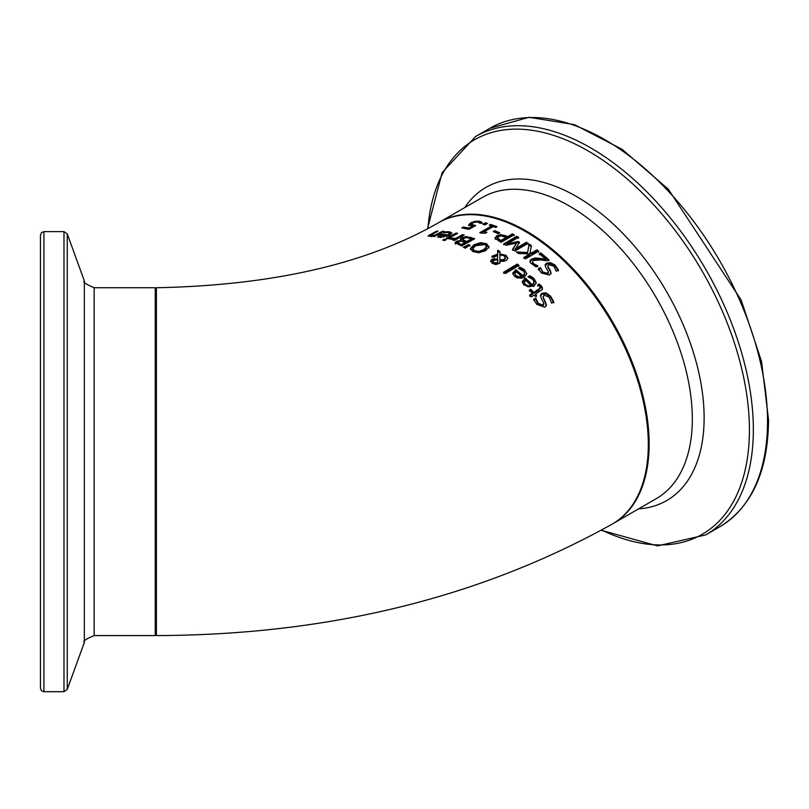 <?xml version="1.0" encoding="UTF-8"?>
<svg xmlns="http://www.w3.org/2000/svg" width="809" height="809" viewBox="0 0 809 809"><rect width="100%" height="100%" fill="white"/><g stroke="black" fill="none" stroke-linecap="round" stroke-linejoin="round"><path stroke-width="1.21" d="M468.785 225.893L470.605 223.901L473.285 222.748M463.122 228.118L468.775 229.099L472.274 227.147L472.274 226.156L468.745 224.659M471.232 225.205L474.226 226.399M477.714 222.01L482.124 223.365M468.785 224.892L470.605 222.89L474.923 221.302L479.434 221.181L482.124 222.384L480.263 223.436L477.876 222.04L475.186 222.121L472.385 223.203L471.232 225.398M471.222 225.306L471.222 224.305L475.692 225.58L468.927 229.362L461.727 227.875L463.274 227.026L463.274 228.037M463.274 227.026L468.775 228.108L468.775 229.099M468.775 228.108L472.274 226.156M528.955 277.163L529.743 276.688L533.93 279.388L536.225 283.251M522.24 282.675L525.415 279.034L532.231 285.668L533.637 284.353L533.94 282.594M524.353 282.604L525.446 284.353L528.186 285.83L530.967 285.435L525.769 280.329L524.353 282.078M524.353 283.079L525.446 285.365L528.186 286.841L530.967 286.447L530.967 285.435M528.186 285.83L528.186 286.841M532.231 284.657L533.596 283.413L533.798 281.087L532.504 279.277L527.933 276.789L529.743 275.697L533.93 278.387L536.266 282.756L533.788 286.437L523.989 285.102L522.24 281.684L525.415 278.043L532.231 284.657L532.231 285.668M529.743 275.697L529.743 276.688M525.415 278.043L525.415 279.034M520.248 267.314L524.434 269.68L526.77 273.675L524.303 277.184L521.734 278.225L517.032 277.831L514.494 276.273L512.744 273.139L515.92 269.65L522.735 275.576L524.131 274.322L524.495 273.139L523.747 271.308L518.438 268.396L520.248 267.314L520.248 268.285L525.638 271.875L526.73 274.16M512.744 274.12L515.92 270.611L522.735 276.557L524.161 275.262L524.444 273.614M515.92 269.65L515.92 270.611M522.735 275.576L522.735 276.557M519.52 268.719L520.248 268.285M514.858 273.442L515.95 276.506L518.7 277.79L521.471 277.325L521.471 276.344L516.273 271.773L514.858 273.442L515.95 275.525L518.7 276.809L518.7 277.79M518.7 276.809L521.471 276.344M540.503 296.215L541.929 294.274L545.903 293.889L550.514 297.085L553.801 302.9M533.677 300.341L535.76 299.027L538.116 304.295L542.89 306.227L543.709 304.133M543.193 297.125L546.409 305.792M535.76 297.975L538.116 303.223L542.89 305.145L543.688 302.95L541.221 298.238L540.533 295.012L541.929 293.232L545.903 292.838L550.514 296.023L553.801 301.808L551.607 303.183L549.129 297.105L544.022 295.103L543.233 297.277L546.409 304.7L544.892 307.258L536.731 304.326L533.677 299.29L535.76 297.975L535.76 299.027M535.882 298.117L535.882 299.168M545.397 301.363L545.397 302.435M517.305 264.058L518.963 265.392L505.261 273.614L503.602 272.259L517.305 264.058L517.305 265.018L518.963 266.363M503.602 273.23L517.305 265.018M537.631 285.992L539.118 285.081L542.515 288.995M529.359 291.098L530.734 290.249L533.778 293.475L538.47 290.562L540.149 288.398M529.582 296.104L532.413 294.334L532.413 293.303L529.359 290.077L530.734 289.228L530.734 290.249M530.734 289.228L533.778 292.443L540.149 288.105L539.37 286.255L537.631 284.97L539.118 284.06L541.231 285.81L542.273 287.266L542.333 289.46L535.437 294.243L536.559 296.519M533.778 292.443L533.778 293.475M539.118 284.06L539.118 285.081M535.437 294.243L536.559 295.477L535.184 296.337L534.071 295.103L531.24 296.883L529.582 295.073L532.413 293.303M470.423 249.354L473.912 245.764L480.536 243.63L486.553 244.662L489 247.908M470.413 248.626L473.912 244.814L480.536 242.68L486.553 243.711L489 246.957L485.511 250.729L478.877 252.762L472.881 251.518L470.423 248.859M472.84 248.424L472.79 249.728L474.377 251.599L478.655 252.357L485.471 249.425L486.603 246.502L485.026 244.571L475.732 245.653L472.84 248.424L474.377 250.648L478.655 251.407L483.691 249.718L486.603 246.502M491.923 257.262L497.616 255.068L497.717 251.205L499.962 252.61M497.515 260.205L497.606 255.32L493.642 257.424L491.923 256.311L497.616 254.117L497.616 255.068M490.75 261.479L494.016 259.709L496.493 259.911M497.616 254.117L497.717 250.254L499.962 251.66L499.881 253.905L506.029 255.31L507.89 258.142L506.242 260.498L503.046 261.358L499.992 261.014L500.104 262.48M499.881 253.905L499.881 254.855L506.029 256.261L507.84 258.607M499.78 260.053L503.997 259.436L505.312 257.596L504.108 255.826L499.871 254.865L499.992 261.034M499.78 261.004L503.997 260.387L505.241 258.081M492.914 262.106L493.48 263.673L497.019 263.774L497.869 262.824L497.717 260.195L495.33 259.911L492.792 261.58L493.48 262.723L497.019 262.814L497.869 261.873L497.869 262.824L497.717 261.145M499.992 261.014L499.709 263.299L495.836 264.594L492.317 263.329L490.669 260.983L491.72 259.467L494.016 258.759L497.515 259.254L497.515 260.124M497.515 259.254L497.606 255.32M497.717 250.254L497.717 251.205M468.785 244.591L469.978 245.117L465.256 248.151L463.304 247.291L468.785 244.591L468.785 245.552L469.978 246.067M464.336 247.736L468.785 245.552M460.473 239.858L461.828 238.746L466.156 237.543L473.74 239.252M455.245 244.085L456.306 242.316L459.148 241.446M462.738 240.769L466.672 242.508L471.516 239.798L471.516 238.837L466.581 237.573L463.719 238.321L462.738 240M465.215 242.356L461.383 244.49L457.601 242.589L457.672 243.762L461.383 245.451L465.215 243.317L465.215 242.356L460.796 241.133L458.369 241.81L457.672 242.801L457.672 243.762L458.369 242.781M461.383 244.49L461.383 245.451M462.586 240.364L462.586 239.393L466.672 241.547L471.516 238.837M466.672 241.547L466.672 242.508M455.245 243.125L456.306 241.345L461.019 240.374L460.372 239.14L461.828 237.775L466.156 236.572L474.752 238.685L461.636 246.017L455.062 242.639M460.948 240.415L460.948 241.133M461.019 240.374L461.019 241.143M466.156 236.572L466.156 237.543M450.957 238.079L455.609 238.433L462.586 234.6L464.245 235.075L454.405 240.475L452.747 239.98L454.213 239.181L449.238 238.999L450.957 238.079L450.957 239.06L451.928 239.363M451.048 238.099L451.048 239.08M454.213 239.181L453.92 240.324M455.609 238.433L455.609 239.403L463.082 235.722M454.213 239.525L455.609 239.403M462.586 234.6L462.586 235.581M447.519 238.625L456.407 234.104M457.712 233.386L447.862 238.716L446.204 238.331L456.054 233.032L457.712 233.386M456.054 233.032L456.054 234.034M444.454 239.181L446.335 239.616L444.616 240.536L442.735 240.101L444.454 239.181L445.041 240.303M448.975 232.739L451.725 233.568M446.598 235.743L447.862 235.945L449.278 235.004L449.632 233.356L448.146 232.557L443.575 232.81L445.375 231.849L445.375 232.577M437.871 237.391L441.057 235.055L441.057 234.023L447.862 234.944L447.862 235.945M439.985 236.177L439.965 237.098L439.985 235.965L443.828 236.521L446.598 235.621L441.401 234.863L439.985 235.965M439.985 236.986L441.087 237.634M446.598 235.621L446.598 236.531M443.828 236.521L443.828 237.209M447.862 234.944L449.632 233.356M445.375 231.849L449.571 231.789L451.897 233.032L449.43 235.318L439.631 237.32L437.871 236.491M437.871 236.43L441.057 234.023M545.135 265.868L546.55 264.169L550.524 263.623L555.146 266.131L558.422 270.954M550.029 269.994L551.04 272.805L549.513 275.06L541.352 272.977L538.298 268.821L540.382 267.587L542.748 271.966L547.521 273.361L548.269 271.308L545.853 267.526L545.165 264.796L546.55 263.178L550.524 262.632L555.146 265.14L558.422 269.943L556.238 271.227L553.76 266.141L548.644 264.685L547.875 266.626L550.029 269.994L551.04 273.806M547.835 266.515L550.029 270.985M540.513 267.698L542.748 272.957L547.521 274.362L548.33 272.491M540.382 267.587L540.513 268.689M538.298 269.812L540.382 268.568M428.649 236.339L430.489 235.318M433.715 236.42L434.898 236.198M430.56 236.268L431.369 236.663M442.462 231.283L444.121 231.384L434.281 236.521L432.623 236.4L433.715 235.834L428.042 235.975L436.395 231.222L438.053 231.192L430.56 235.207L431.369 235.611L435.111 235.116L442.462 231.283L442.462 232.254M435.111 235.116L435.111 236.097M430.56 235.207L431.369 236.258M433.715 235.834L433.715 236.481M436.395 231.222L436.395 232.052M529.106 244.096L531.371 245.693L530.067 252.792L531.695 252.873L536.933 249.819L538.673 251.174L525.557 258.85L523.817 257.495L529.844 253.955L518.438 253.47L516.304 251.953L527.599 252.479L529.106 244.096L529.106 245.046L531.371 246.644M527.599 252.479L529.106 245.046M517.73 252.954L527.599 253.429M530.067 252.792L530.067 253.753L531.695 253.834L536.933 250.78L538.673 252.135M531.695 252.873L531.695 253.834M529.844 253.955L529.844 254.916L523.817 258.455M536.933 249.819L536.933 250.78M539.279 254.724L540.796 253.834L548.886 260.71M538.855 259.163L545.721 260.144L545.721 259.163L538.855 258.192L538.855 259.163L534.86 259.022L531.553 260.002L530.006 261.833M532.433 262.692L533.505 264.624L537.783 266.697M545.721 259.163L539.279 253.753L540.796 252.873L548.886 259.729L547.026 260.822L540.705 259.901L533.434 260.458L532.433 261.974L533.505 263.643L537.783 265.858M535.78 265.018L535.78 265.989M537.783 265.716L536.003 266.909L530.401 262.794L529.956 261.337L530.755 259.628L534.86 258.051L534.86 259.022M534.86 258.051L538.855 258.192M540.796 252.873L540.796 253.834M495.128 239.282L496.706 236.734L500.771 235.611L507.526 237.603L512.421 234.782L514.16 235.732M507.526 236.653L512.421 233.831L514.16 234.782L501.044 242.346L495.128 238.331L496.706 235.783L500.771 234.661L506.05 235.864L507.526 236.653L507.526 237.603M512.421 233.831L512.421 234.782M495.128 238.331L495.037 237.826M497.525 238.574L497.464 237.927L500.811 240.516L500.811 241.466L506.04 238.453L506.04 237.512L501.267 235.884L498.577 236.632L497.525 239.201L500.811 241.466M500.811 240.516L506.04 237.512M503.704 244.803L516.82 237.229L518.559 238.25M512.562 250.345L516.597 243.034L506.121 245.299L503.704 243.863L516.82 236.289L516.82 237.229M516.82 236.289L518.559 237.31L507.263 243.843L518.367 241.487L519.429 242.164L515.141 249.789L526.437 243.226L528.065 244.328M507.263 243.843L507.263 244.783L518.367 242.437L519.429 243.105M515.141 248.838L526.437 242.275L528.065 243.378L514.949 251.012L512.562 249.394L516.597 243.034M526.437 242.275L526.437 243.226M518.367 241.487L518.367 242.437M494.835 230.636L499.8 232.83L498.202 233.74L493.237 231.546L494.835 230.636L494.835 231.596L498.88 233.356M494.198 231.95L494.835 231.596M490.335 225.519L495.998 227.268M480.819 233.032L491.589 226.914L491.589 225.954L489.263 225.165L490.608 224.396L496.999 226.692L495.664 227.46L493.278 226.56L484.49 231.556L486.876 232.466L485.673 233.144L481.133 233.144L479.767 232.658L491.589 225.954M484.49 231.556L484.49 232.517L485.865 233.032M490.608 224.396L490.608 225.367M485.37 222.839L487.483 223.436L484.965 224.862L482.862 224.265L485.37 222.839L485.37 223.81L486.34 224.083M484.025 224.578L485.37 223.81M525.344 231.425A173.925 100.417 60 0 1 638.958 384.679A173.925 100.417 60 0 1 612.302 524.05C479.858 597.841 327.888 635.014 156.4 635.581L156.4 287.741C273.048 285.415 367.043 263.764 438.377 222.809A173.925 100.417 60 0 1 525.344 231.425M40.45 276.668L40.45 688.216L41.492 690.694L43.929 691.695L43.929 231.617L41.492 232.618L40.45 235.095L40.45 276.668M472.78 225.175L472.78 226.166M470.605 222.89L470.605 223.901M479.434 221.181L479.434 222.182M474.923 221.302L474.923 222.182M525.446 284.353L525.446 285.365M531.796 276.769L531.796 277.76M533.93 278.387L533.93 279.388M524.515 278.589L524.515 279.58M524.434 269.68L524.434 270.651M515.02 270.186L515.02 271.157M522.301 268.244L522.301 269.215M515.95 275.525L515.95 276.506M538.116 303.223L538.116 304.295M542.89 305.145L542.89 306.227M541.929 293.232L541.929 294.274M545.903 292.838L545.903 293.889M550.514 296.023L550.514 297.085M543.628 298.208L543.628 299.269M538.47 289.541L538.47 290.562M541.231 285.81L541.231 286.831M473.912 244.814L473.912 245.764M480.536 242.68L480.536 243.63M486.553 243.711L486.553 244.662M474.377 250.648L474.377 251.599M478.655 251.407L478.655 252.357M483.691 249.718L483.691 250.669M497.019 262.814L497.019 263.774M493.48 262.723L493.48 263.673M503.997 259.436L503.997 260.387M501.6 260.154L501.6 261.105M491.72 259.467L491.72 260.417M494.016 258.759L494.016 259.709M492.772 255.816L492.772 256.766M506.029 255.31L506.029 256.261M459.704 243.853L459.704 244.814M464.69 240.809L464.69 241.77M456.306 241.345L456.306 242.316M461.828 237.775L461.828 238.746M470.99 237.27L470.99 238.23M451.867 238.362L451.867 239.343M441.087 236.622L441.087 237.442M447.428 231.708L447.428 232.496M449.571 231.789L449.571 232.8M440.147 234.499L440.147 235.52M555.146 265.14L555.146 266.131M548.249 267.374L548.249 268.366M550.524 262.632L550.524 263.623M546.55 263.178L546.55 264.169M547.521 273.361L547.521 274.362M542.748 271.966L542.748 272.957M430.004 234.499L430.004 235.561M533.505 263.643L533.505 264.624M531.553 259.042L531.553 260.002M500.771 234.661L500.771 235.611M496.706 235.783L496.706 236.734M506.05 235.864L506.05 236.815M499.365 239.747L499.365 240.698M612.706 523.807L613.121 523.575A173.925 100.417 -120 0 0 649.142 443.959A173.925 100.417 -120 0 0 573.227 268.932A173.925 100.417 -120 0 0 439.196 222.333L438.791 222.576M439.196 222.333L482.397 197.396A173.925 100.417 60 0 1 616.418 243.994A173.925 100.417 60 0 1 692.332 419.022A173.925 100.417 60 0 1 656.311 498.637L613.121 523.575M719.889 526.73C751.783 507.031 768.004 471.455 768.55 420.002L761.552 361.492L741.186 300.078L668.376 189.266L622.141 149.341L574.37 124.616L528.985 117.305L489.849 128.287A230.039 132.818 60 0 1 667.122 189.923A230.039 132.818 60 0 1 767.529 421.428A230.039 132.818 60 0 1 719.889 526.73L705.701 534.921A230.039 132.818 -120 0 0 753.351 429.609A230.039 132.818 -120 0 0 652.934 198.114A230.039 132.818 -120 0 0 475.662 136.478L442.129 172.61L427.496 228.816M427.91 228.603A227.754 131.493 60 0 1 595.222 155.197A227.754 131.493 60 0 1 749.417 430.014A227.754 131.493 60 0 1 601.694 530.047M638.574 508.881A180.791 104.381 -120 0 0 704.123 417.818A180.791 104.381 -120 0 0 608.469 219.735A180.791 104.381 -120 0 0 464.649 207.64M43.929 231.617L63.982 231.617L63.982 691.695L67.258 689.41L67.258 233.902L84.348 280.875L84.348 642.447C82.518 641.335 85.784 639.039 94.157 635.581L94.157 287.741L155.237 287.741L155.237 635.581L156.4 634.418M533.991 283.11L533.991 282.098M524.495 274.12L524.495 273.139M543.779 304.72L543.779 303.638M543.112 297.621L543.112 296.559M492.792 261.6L492.792 262.551M505.312 257.596L505.312 258.546M547.744 266.98L547.744 265.989M548.401 273.027L548.401 272.026M430.479 236.43L430.479 235.379M489.849 128.287L475.662 136.478M601.269 530.279L657.464 545.893L705.701 534.921M155.237 287.741L156.4 288.894M94.157 635.581L155.237 635.581M43.929 691.695L63.982 691.695M63.982 231.617L67.258 233.902M84.348 642.447L67.258 689.41M84.348 280.875C82.548 281.947 85.815 284.242 94.157 287.741"/></g></svg>
